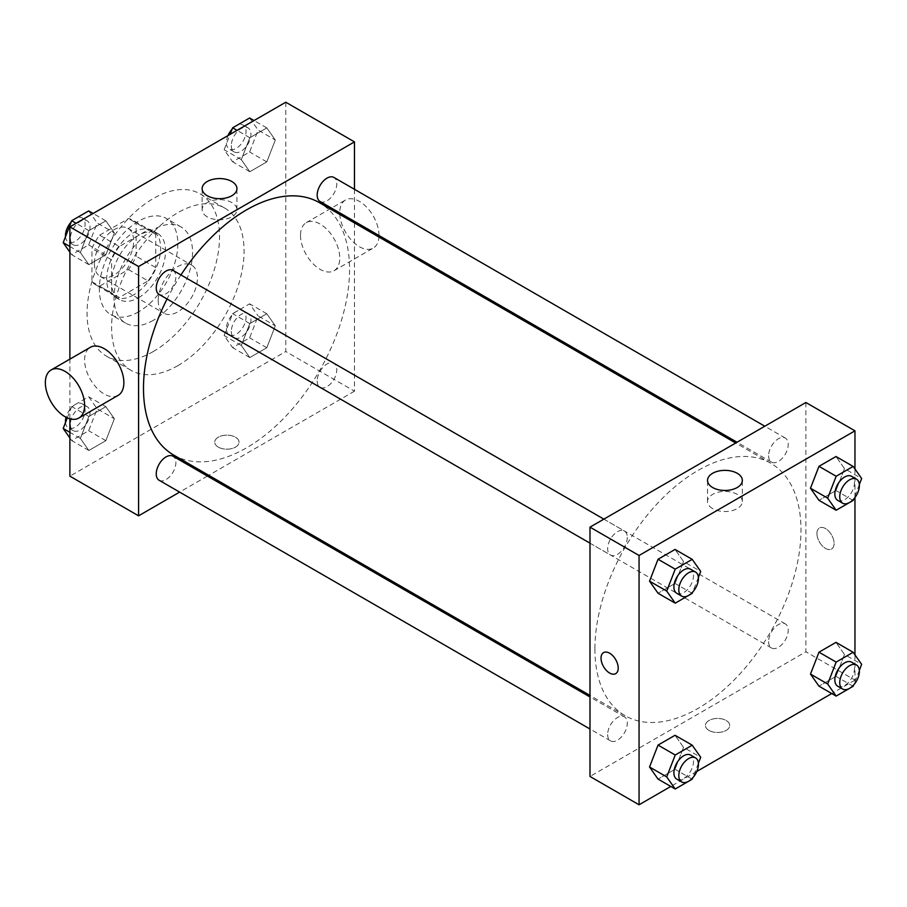 <?xml version="1.0" encoding="UTF-8"?>
<svg xmlns="http://www.w3.org/2000/svg" width="907" height="907" viewBox="0 0 907 907"><rect width="100%" height="100%" fill="white"/><g stroke="black" fill="none" stroke-linecap="round" stroke-linejoin="round"><path stroke-width="0.68" stroke-dasharray="4.54 3.4" d="M158.203 300.523A27.754 16.02 120 0 0 163.952 313.232A27.754 16.02 120 0 0 191.706 297.201A27.754 16.02 120 0 0 191.706 265.161A27.754 16.02 120 0 0 170.323 272.588A27.754 16.02 120 0 0 158.203 300.523M94.419 263.699A27.754 16.02 120 0 0 100.167 276.408A27.754 16.02 120 0 0 127.921 260.377A27.754 16.02 120 0 0 127.921 228.326A27.754 16.02 120 0 0 106.538 235.763A27.754 16.02 120 0 0 94.419 263.699M99.645 235.185L128.443 218.564A37.278 21.519 120 0 1 132.683 220.084A37.278 21.519 120 0 1 136.129 222.997L136.129 256.239A37.278 21.519 120 0 1 128.443 269.549L99.645 286.17A37.278 21.519 120 0 1 95.405 284.651A37.278 21.519 120 0 1 91.958 281.737L91.958 248.495A37.278 21.519 120 0 1 99.645 235.185L119.271 246.511L148.068 229.89L128.443 218.564M128.443 269.549L148.068 280.887L119.271 297.507L99.645 286.17M91.958 281.737L111.595 293.074L111.595 259.821L91.958 248.495M111.595 293.074A37.278 21.519 120 0 0 115.03 295.977A37.278 21.519 120 0 0 119.271 297.507M148.068 280.887A37.278 21.519 120 0 0 155.755 267.576L136.129 256.239M148.068 229.89A37.278 21.519 120 0 1 152.308 231.41A37.278 21.519 120 0 1 155.755 234.323L155.755 267.576M119.271 246.511A37.278 21.519 120 0 0 111.595 259.821M133.669 294.866A38.162 22.04 -60 0 1 114.588 296.748A38.162 22.04 -60 0 1 114.588 252.679A38.162 22.04 -60 0 1 152.75 230.65A38.162 22.04 -60 0 1 158.6 261.227A38.162 22.04 -60 0 1 133.669 294.866M138.578 297.689A38.162 22.04 120 0 0 163.509 264.062A38.162 22.04 120 0 0 157.659 233.484A38.162 22.04 120 0 0 128.25 243.7A38.162 22.04 120 0 0 111.595 282.111A38.162 22.04 120 0 0 119.497 299.582A38.162 22.04 120 0 0 138.578 297.689M155.755 234.323L136.129 222.997M138.578 311.861A55.508 32.051 -60 0 1 110.824 314.604A55.508 32.051 -60 0 1 110.824 250.502A55.508 32.051 -60 0 1 166.332 218.451A55.508 32.051 -60 0 1 174.847 262.939A55.508 32.051 -60 0 1 138.578 311.861M153.294 320.352A55.508 32.051 -60 0 1 125.54 323.107A55.508 32.051 -60 0 1 125.54 259.005A55.508 32.051 -60 0 1 181.049 226.954A55.508 32.051 -60 0 1 189.563 271.442A55.508 32.051 -60 0 1 153.294 320.352M153.294 351.519A93.682 54.08 -60 0 1 106.459 356.156A93.682 54.08 -60 0 1 106.459 247.985A93.682 54.08 -60 0 1 200.141 193.905A93.682 54.08 -60 0 1 214.494 268.971A93.682 54.08 -60 0 1 153.294 351.519M177.829 365.68A93.682 54.08 120 0 0 239.029 283.131A93.682 54.08 120 0 0 224.675 208.066A93.682 54.08 120 0 0 152.478 233.167A93.682 54.08 120 0 0 111.595 327.438A93.682 54.08 120 0 0 130.993 370.317A93.682 54.08 120 0 0 177.829 365.68M275.297 325.84L266.805 347.744L249.799 357.562L241.307 345.465L249.799 323.561L266.805 313.754L275.297 325.84L266.805 347.744L249.799 357.562L241.307 345.465L249.799 323.561L266.805 313.754L275.297 325.84L258.121 315.931L249.629 337.835L232.634 347.642L224.131 335.556L232.634 313.652L249.629 303.834L258.121 315.931M275.297 140.007L266.805 161.911L249.799 171.718L241.307 159.632L249.799 137.728L266.805 127.91L275.297 140.007L266.805 161.911L249.799 171.718L241.307 159.632L249.799 137.728L266.805 127.91L275.297 140.007L258.121 130.086L249.629 151.991L232.634 161.809L224.131 149.712L230.083 134.383M285.773 102.219L285.773 351.519L69.884 476.164M69.884 418.785L69.884 359.127M114.361 418.762L105.858 440.666L88.863 450.473L80.36 438.387L88.863 416.483L105.858 406.665L114.361 418.762L105.858 440.666L88.863 450.473L80.36 438.387L88.863 416.483L105.858 406.665L114.361 418.762L97.185 408.842L88.682 430.746L71.687 440.564L69.884 437.99M114.361 232.918L105.858 254.822L88.863 264.64L80.36 252.543L88.863 230.639L105.858 220.832L114.361 232.918L105.858 254.822L88.863 264.64L80.36 252.543L88.863 230.639L105.858 220.832L114.361 232.918L97.185 223.009L88.682 244.913L71.687 254.72L69.884 252.157M354.467 222.918L354.467 391.178L285.773 351.519M354.467 391.178L208.746 475.313M207.408 476.084L179.654 492.104M218.315 447.128A12.142 7.007 0 0 0 231.546 448.648A12.142 7.007 0 0 0 239.04 442.174A12.142 7.007 0 0 0 226.897 435.156A12.142 7.007 0 0 0 214.755 442.174A12.142 7.007 0 0 0 218.315 447.128A12.142 7.007 0 0 0 231.546 448.648A12.142 7.007 0 0 0 239.04 442.163A12.142 7.007 0 0 0 226.897 435.156A12.142 7.007 0 0 0 214.755 442.163A12.142 7.007 0 0 0 218.315 447.128M173.668 455.053A145.721 84.136 120 0 0 319.389 370.918A145.721 84.136 120 0 0 319.389 202.658M180.935 274.957A145.721 84.136 120 0 0 167.058 298.993M354.467 189.314L354.467 221.365M320.058 201.49A13.877 8.016 120 0 0 333.935 193.486A13.877 8.016 120 0 0 333.935 177.455M317.178 380.985A13.877 8.016 120 0 0 320.058 387.334A13.877 8.016 120 0 0 333.935 379.319A13.877 8.016 120 0 0 333.935 363.299A13.877 8.016 120 0 0 323.243 367.018A13.877 8.016 120 0 0 317.178 380.985M159.11 480.257A13.877 8.016 120 0 0 172.999 472.241A13.877 8.016 120 0 0 172.999 456.21M172.999 270.377A13.877 8.016 -60 0 1 175.867 276.726A13.877 8.016 -60 0 1 169.813 290.693A13.877 8.016 -60 0 1 159.11 294.412M300.5 235.367A27.754 16.02 -120 0 0 312.62 263.302A27.754 16.02 -120 0 0 334.003 270.74A27.754 16.02 -120 0 0 334.003 238.688A27.754 16.02 -120 0 0 306.249 222.669A27.754 16.02 -120 0 0 300.5 235.367M118.114 395.384A27.754 16.02 60 0 1 90.349 379.364A27.754 16.02 60 0 1 90.349 347.313M379.001 235.525A27.754 16.02 -120 0 0 366.95 207.499A27.754 16.02 -120 0 0 345.499 200.005A27.754 16.02 -120 0 0 339.751 212.703A27.754 16.02 -120 0 0 351.871 240.638A27.754 16.02 -120 0 0 373.253 248.076A27.754 16.02 -120 0 0 378.956 237.044M207.227 216.807A17.403 10.045 180 0 1 202.136 209.698A17.403 10.045 180 0 1 219.539 199.653A17.403 10.045 180 0 1 236.942 209.698A17.403 10.045 180 0 1 226.194 218.984A17.403 10.045 180 0 1 207.227 216.807M594.901 648.97A145.721 84.136 120 0 0 625.082 715.68A145.721 84.136 120 0 0 770.803 631.544A145.721 84.136 120 0 0 770.803 463.273A145.721 84.136 120 0 0 658.505 502.319A145.721 84.136 120 0 0 594.901 648.97M627.281 537.352A13.877 8.016 -60 0 1 621.227 551.32A13.877 8.016 -60 0 1 610.536 555.039A13.877 8.016 -60 0 1 610.536 539.007A13.877 8.016 -60 0 1 624.413 531.003A13.877 8.016 -60 0 1 627.281 537.352M768.603 641.6A13.877 8.016 120 0 0 771.472 647.961A13.877 8.016 120 0 0 785.349 639.945A13.877 8.016 120 0 0 785.349 623.914A13.877 8.016 120 0 0 774.657 627.633A13.877 8.016 120 0 0 768.603 641.6M607.656 734.523A13.877 8.016 120 0 0 610.536 740.872A13.877 8.016 120 0 0 624.413 732.867A13.877 8.016 120 0 0 624.413 716.836A13.877 8.016 120 0 0 613.722 720.555A13.877 8.016 120 0 0 607.656 734.523M768.603 455.768A13.877 8.016 120 0 0 771.472 462.117A13.877 8.016 120 0 0 785.349 454.101A13.877 8.016 120 0 0 785.349 438.081A13.877 8.016 120 0 0 774.657 441.8A13.877 8.016 120 0 0 768.603 455.768M805.892 402.504L805.892 651.804L589.992 776.449M854.961 654.843L854.961 680.125L805.892 651.804M854.961 680.125L831.742 693.538M696.814 771.438L670.795 786.448M708.979 730.418A12.142 7.007 0 0 0 722.221 731.938A12.142 7.007 0 0 0 729.716 725.453A12.142 7.007 0 0 0 717.573 718.446A12.142 7.007 0 0 0 705.431 725.453A12.142 7.007 0 0 0 708.979 730.418A12.142 7.007 0 0 0 722.221 731.926A12.142 7.007 0 0 0 729.716 725.453A12.142 7.007 0 0 0 717.573 718.446A12.142 7.007 0 0 0 705.431 725.453A12.142 7.007 0 0 0 708.979 730.407M844.474 468.613L835.982 456.527L844.474 468.613L835.982 490.517L818.976 500.335L835.982 490.517L844.474 468.613L861.65 478.533M683.538 747.368L675.035 735.282L683.538 747.368L675.035 769.272L658.04 779.09L675.035 769.272L683.538 747.368L700.714 757.288M854.961 469.01L854.961 497.524M844.474 654.457L835.982 642.36L844.474 654.457L835.982 676.361L818.976 686.168L835.982 676.361L844.474 654.457L861.65 664.366M683.538 561.535L675.035 549.438L683.538 561.535L675.035 583.439L658.04 593.246L675.035 583.439L683.538 561.535L700.714 571.444M816.935 533.531A12.142 7.007 -120 0 0 822.23 545.753A12.142 7.007 -120 0 0 831.583 549.007A12.142 7.007 -120 0 0 831.583 534.983A12.142 7.007 -120 0 0 819.44 527.965A12.142 7.007 -120 0 0 816.935 533.531A12.142 7.007 -120 0 0 822.23 545.753A12.142 7.007 -120 0 0 831.583 549.007A12.142 7.007 -120 0 0 831.583 534.983A12.142 7.007 -120 0 0 819.44 527.976A12.142 7.007 -120 0 0 816.924 533.531M603.552 652.621L603.552 652.609A12.142 7.007 60 0 1 612.917 655.863A12.142 7.007 60 0 1 618.211 668.085A12.142 7.007 60 0 1 615.694 673.652L615.694 673.652M712.619 508.589A17.403 10.045 180 0 1 707.528 501.492A17.403 10.045 180 0 1 724.931 491.435A17.403 10.045 180 0 1 742.334 501.492A17.403 10.045 180 0 1 731.586 510.766A17.403 10.045 180 0 1 712.619 508.589M698.39 577.419L692.733 592.01M676.769 593.28A13.877 8.016 120 0 0 690.646 585.264A13.877 8.016 120 0 0 690.646 569.245M692.211 593.348L675.035 583.439M859.337 484.508L853.668 499.088M837.717 500.358A13.877 8.016 120 0 0 851.594 492.354A13.877 8.016 120 0 0 851.594 476.322M853.147 500.437L835.982 490.517M698.39 763.263L692.733 777.843M676.769 779.113A13.877 8.016 120 0 0 690.646 771.109A13.877 8.016 120 0 0 690.646 755.077M692.211 779.192L675.035 769.272M859.337 670.341L853.668 684.932M837.717 686.202A13.877 8.016 120 0 0 851.594 678.187A13.877 8.016 120 0 0 851.594 662.167M853.147 686.27L835.982 676.361M88.682 210.912L97.185 223.009M70.372 238.484A13.877 8.016 120 0 0 73.252 244.833A13.877 8.016 120 0 0 87.129 236.829A13.877 8.016 120 0 0 87.129 220.798A13.877 8.016 120 0 0 76.437 224.517A13.877 8.016 120 0 0 70.372 238.484M105.858 254.822L88.682 244.913M88.863 264.64L71.687 254.72M80.36 252.543L69.884 246.5M88.863 230.639L76.109 223.281M105.858 220.832L93.104 213.462M65.508 236.659A13.877 8.016 120 0 0 68.342 242.01A13.877 8.016 120 0 0 82.22 233.995A13.877 8.016 120 0 0 82.22 217.963A13.877 8.016 120 0 0 71.165 222.068M249.629 118.001L258.121 130.086M231.319 145.562A13.877 8.016 120 0 0 234.187 151.923A13.877 8.016 120 0 0 248.065 143.907A13.877 8.016 120 0 0 248.065 127.887A13.877 8.016 120 0 0 237.373 131.606A13.877 8.016 120 0 0 231.319 145.562M266.805 161.911L249.629 151.991M249.799 171.718L232.634 161.809M241.307 159.632L224.131 149.712M249.799 137.728L237.044 130.359M266.805 127.91L254.039 120.552M228.02 135.562A13.877 8.016 120 0 0 226.41 142.739A13.877 8.016 120 0 0 229.278 149.088A13.877 8.016 120 0 0 243.155 141.073A13.877 8.016 120 0 0 243.155 125.053A13.877 8.016 120 0 0 232.113 129.157M67.311 417.855L71.687 406.563L88.682 396.756L97.185 408.842M70.372 424.317A13.877 8.016 120 0 0 73.252 430.678A13.877 8.016 120 0 0 87.129 422.662A13.877 8.016 120 0 0 87.129 406.642A13.877 8.016 120 0 0 76.437 410.361A13.877 8.016 120 0 0 70.372 424.317M105.858 440.666L88.682 430.746M88.863 450.473L71.687 440.564M80.36 438.387L69.884 432.333M88.863 416.483L71.687 406.563M105.858 406.665L88.682 396.756M65.508 422.492A13.877 8.016 120 0 0 68.342 427.843A13.877 8.016 120 0 0 82.22 419.828A13.877 8.016 120 0 0 82.22 403.808A13.877 8.016 120 0 0 66.064 417.265M231.319 331.406A13.877 8.016 120 0 0 234.187 337.755A13.877 8.016 120 0 0 248.065 329.751A13.877 8.016 120 0 0 248.065 313.72A13.877 8.016 120 0 0 237.373 317.439A13.877 8.016 120 0 0 231.319 331.406M266.805 347.744L249.629 337.835M249.799 357.562L232.634 347.642M241.307 345.465L224.131 335.556M249.799 323.561L232.634 313.652M266.805 313.754L249.629 303.834M226.41 328.572A13.877 8.016 120 0 0 229.278 334.921A13.877 8.016 120 0 0 243.155 326.917A13.877 8.016 120 0 0 243.155 310.886A13.877 8.016 120 0 0 232.464 314.604A13.877 8.016 120 0 0 226.41 328.572M100.167 276.408L163.952 313.232M127.921 228.326L191.706 265.161M157.659 233.484L152.75 230.65M119.497 299.582L114.588 296.748M152.308 231.41L132.683 220.084M115.03 295.977L95.405 284.651M181.049 226.954L166.332 218.451M125.54 323.107L110.824 314.604M224.675 208.066L200.141 193.905M130.993 370.317L106.459 356.156M334.003 270.74L373.253 248.076M306.249 222.669L345.499 200.005M236.942 209.698L236.942 188.622M202.136 209.698L202.136 188.622M770.803 463.273L735.713 443.024M625.082 715.68L589.992 695.42M589.992 543.18L610.536 555.039M603.869 519.144L624.413 531.003M785.349 623.914L333.935 363.299M771.472 647.961L320.058 387.334M624.413 716.836L589.992 696.961M610.536 740.872L589.992 729.013M785.349 438.081L764.816 426.222M771.472 462.117L737.051 442.253M742.334 501.492L742.334 480.415M707.528 501.492L707.528 480.415M87.129 220.798L82.22 217.963M73.252 244.833L68.342 242.01M248.065 127.887L243.155 125.053M234.187 151.923L229.278 149.088M87.129 406.642L82.22 403.808M73.252 430.678L68.342 427.843M248.065 313.72L243.155 310.886M234.187 337.755L229.278 334.921"/><path stroke-width="1.36" d="M179.654 492.104L138.578 515.822L69.884 476.164L69.884 418.785M69.884 359.127L69.884 226.875L285.773 102.219L354.467 141.889L354.467 189.314M208.746 475.313L207.408 476.084M167.058 298.993A145.721 84.136 120 0 0 143.487 388.343A145.721 84.136 120 0 0 173.668 455.053L589.992 695.42M735.713 443.024L319.389 202.658A145.721 84.136 120 0 0 180.935 274.957M354.467 221.365L354.467 222.918M138.578 515.822L138.578 266.533L354.467 141.889M764.816 426.222L333.935 177.455A13.877 8.016 120 0 0 323.243 181.173A13.877 8.016 120 0 0 317.178 195.141A13.877 8.016 120 0 0 320.058 201.49L737.051 442.253M589.992 696.961L172.999 456.21A13.877 8.016 120 0 0 162.296 459.928A13.877 8.016 120 0 0 156.242 473.896A13.877 8.016 120 0 0 159.11 480.257L589.992 729.013M589.992 543.18L159.11 294.412A13.877 8.016 -60 0 1 159.11 278.392A13.877 8.016 -60 0 1 172.999 270.377L603.869 519.144M138.578 266.533L69.884 226.875M207.227 195.731A17.403 10.045 180 0 1 202.136 188.622A17.403 10.045 180 0 1 219.539 178.577A17.403 10.045 180 0 1 236.942 188.622A17.403 10.045 180 0 1 226.194 197.907A17.403 10.045 180 0 1 207.227 195.731M51.098 369.977L90.349 347.313A27.754 16.02 60 0 1 111.742 354.75A27.754 16.02 60 0 1 123.862 382.675A27.754 16.02 60 0 1 118.114 395.384L78.852 418.048A27.754 16.02 60 0 1 51.098 402.028A27.754 16.02 60 0 1 51.098 369.977A27.754 16.02 60 0 1 72.492 377.403A27.754 16.02 60 0 1 84.6 405.338A27.754 16.02 60 0 1 78.852 418.048M378.956 237.044A27.754 16.02 -120 0 0 379.001 235.525M670.795 786.448L639.061 804.781L589.992 776.449L589.992 527.148L805.892 402.504L854.961 430.836L854.961 469.01M831.742 693.538L696.814 771.438M818.976 500.335L810.484 488.238L818.976 466.334L835.982 456.527L818.976 466.334L810.484 488.238L818.976 500.335L836.152 510.244L827.66 498.158L836.152 476.254L853.147 466.436L861.65 478.533L859.337 484.508M658.04 779.09L649.537 766.993L658.04 745.089L675.035 735.282L658.04 745.089L649.537 766.993L658.04 779.09L675.216 788.999L666.713 776.914L675.216 755.009L692.211 745.191L700.714 757.288L698.39 763.263M854.961 497.524L854.961 654.843M639.061 804.781L639.061 555.481L854.961 430.836M818.976 686.168L810.484 674.082L818.976 652.178L835.982 642.36L818.976 652.178L810.484 674.082L818.976 686.168L836.152 696.088L827.66 683.991L836.152 662.087L853.147 652.28L861.65 664.366L859.337 670.341M658.04 593.246L649.537 581.16L658.04 559.256L675.035 549.438L658.04 559.256L649.537 581.16L658.04 593.246L675.216 603.166L666.713 591.069L675.216 569.165L692.211 559.358L700.714 571.444L698.39 577.419M639.061 555.481L589.992 527.148M712.619 487.512A17.403 10.045 180 0 1 707.528 480.415A17.403 10.045 180 0 1 724.931 470.359A17.403 10.045 180 0 1 742.334 480.415A17.403 10.045 180 0 1 731.586 489.689A17.403 10.045 180 0 1 712.619 487.512M618.211 668.085A12.142 7.007 60 0 1 615.694 673.652A12.142 7.007 60 0 1 603.552 666.634A12.142 7.007 60 0 1 603.552 652.621A12.142 7.007 60 0 1 612.905 655.863A12.142 7.007 60 0 1 618.211 668.085M615.694 673.652A12.142 7.007 60 0 1 603.552 666.634A12.142 7.007 60 0 1 603.552 652.609M692.733 592.01L692.211 593.348L675.216 603.166M695.556 572.079L690.646 569.245A13.877 8.016 120 0 0 679.955 572.963A13.877 8.016 120 0 0 673.901 586.931A13.877 8.016 120 0 0 676.769 593.28L681.679 596.114A13.877 8.016 120 0 0 695.556 588.099A13.877 8.016 120 0 0 695.556 572.079A13.877 8.016 120 0 0 684.864 575.798A13.877 8.016 120 0 0 678.81 589.754A13.877 8.016 120 0 0 681.679 596.114M666.713 591.069L649.537 581.16M675.216 569.165L658.04 559.256M692.211 559.358L675.035 549.438M853.668 499.088L853.147 500.437L836.152 510.244M856.503 479.157L851.594 476.322A13.877 8.016 120 0 0 840.902 480.041A13.877 8.016 120 0 0 834.837 494.009A13.877 8.016 120 0 0 837.717 500.358L842.626 503.192A13.877 8.016 120 0 0 856.503 495.177A13.877 8.016 120 0 0 856.503 479.157A13.877 8.016 120 0 0 845.8 482.875A13.877 8.016 120 0 0 839.746 496.843A13.877 8.016 120 0 0 842.626 503.192M827.66 498.158L810.484 488.238M836.152 476.254L818.976 466.334M853.147 466.436L835.982 456.527M692.733 777.843L692.211 779.192L675.216 788.999M695.556 757.912L690.646 755.077A13.877 8.016 120 0 0 679.955 758.796A13.877 8.016 120 0 0 673.901 772.764A13.877 8.016 120 0 0 676.769 779.113L681.679 781.947A13.877 8.016 120 0 0 695.556 773.943A13.877 8.016 120 0 0 695.556 757.912A13.877 8.016 120 0 0 684.864 761.631A13.877 8.016 120 0 0 678.81 775.598A13.877 8.016 120 0 0 681.679 781.947M666.713 776.914L649.537 766.993M675.216 755.009L658.04 745.089M692.211 745.191L675.035 735.282M853.668 684.932L853.147 686.27L836.152 696.088M856.503 664.99L851.594 662.167A13.877 8.016 120 0 0 840.902 665.885A13.877 8.016 120 0 0 834.837 679.842A13.877 8.016 120 0 0 837.717 686.202L842.626 689.037A13.877 8.016 120 0 0 856.503 681.021A13.877 8.016 120 0 0 856.503 664.99A13.877 8.016 120 0 0 845.8 668.708A13.877 8.016 120 0 0 839.746 682.676A13.877 8.016 120 0 0 842.626 689.037M827.66 683.991L810.484 674.082M836.152 662.087L818.976 652.178M853.147 652.28L835.982 642.36M69.884 252.157L63.195 242.634L71.687 220.73L88.682 210.912L93.104 213.462M69.884 246.5L63.195 242.634M76.109 223.281L71.687 220.73M71.165 222.068A13.877 8.016 120 0 0 65.463 235.65A13.877 8.016 120 0 0 65.508 236.659M230.083 134.383L232.634 127.808L249.629 118.001L254.039 120.552M237.044 130.359L232.634 127.808M232.113 129.157A13.877 8.016 120 0 0 228.02 135.562M69.884 437.99L63.195 428.467L67.311 417.855M69.884 432.333L63.195 428.467M66.064 417.265A13.877 8.016 120 0 0 65.463 421.494A13.877 8.016 120 0 0 65.508 422.492"/></g></svg>
